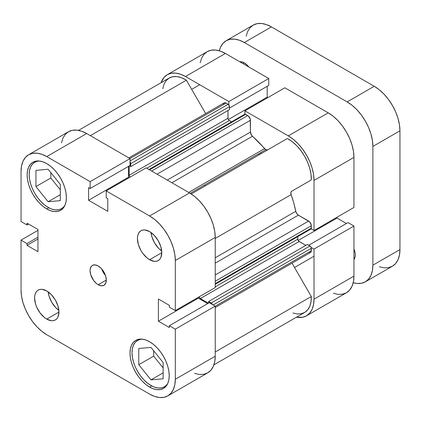 <?xml version="1.0" encoding="UTF-8"?>
<svg xmlns="http://www.w3.org/2000/svg" width="421" height="421" viewBox="0 0 421 421"><rect width="100%" height="100%" fill="white"/><g stroke="black" fill="none" stroke-linecap="round" stroke-linejoin="round"><path stroke-width="0.63" d="M166.616 385.531L164.353 386.831L166.711 384.878L167.842 383.305A26.791 15.466 60 0 1 164.353 386.831A26.791 15.466 60 0 1 150.96 385.504A26.791 15.466 60 0 1 133.457 361.897A26.791 15.466 60 0 1 137.562 340.426A26.791 15.466 60 0 1 142.366 339.173M48.115 207.374A26.791 15.466 60 0 1 30.612 183.766A26.791 15.466 60 0 1 34.717 162.295A26.791 15.466 60 0 1 39.521 161.043L37.59 161.232L34.717 162.295L32.364 164.248L30.612 167.021L29.533 170.505L29.17 174.562L29.533 179.041L30.612 183.766L32.364 188.555L34.717 193.234L37.59 197.612L40.863 201.522L44.421 204.822L48.115 207.374A26.791 15.466 60 0 0 61.508 208.7L58.64 209.763L55.367 209.895L51.809 209.09L48.115 207.374M149.608 259.72L161.785 252.689L160.859 246.769L158.217 240.686L154.265 235.355L149.608 231.592A17.224 9.946 60 0 1 160.859 246.769A17.224 9.946 60 0 1 158.217 260.573A17.224 9.946 60 0 1 149.608 259.72L154.265 261.341L156.37 261.257L158.217 260.573L159.733 259.315L160.859 257.536L161.785 252.689L149.608 259.72A17.224 9.946 60 0 1 138.351 244.543A17.224 9.946 60 0 1 140.993 230.74L139.477 231.997L138.351 233.776L137.662 236.018L137.425 238.623L138.351 244.543L140.993 250.627L142.84 253.442L147.229 258.078L149.608 259.72M46.763 319.097L58.94 312.066L58.014 306.151L55.372 300.062L51.42 294.732L46.763 290.974A17.224 9.946 60 0 1 58.014 306.151A17.224 9.946 60 0 1 55.372 319.949A17.224 9.946 60 0 1 46.763 319.097L51.42 320.718L53.525 320.634L55.372 319.949L56.888 318.692L58.014 316.913L58.94 312.066L46.763 319.097A17.224 9.946 60 0 1 35.511 303.92A17.224 9.946 60 0 1 38.148 290.116L36.632 291.374L35.511 293.158L34.817 295.395L34.58 298.005L35.511 303.92L36.632 307.004L39.995 312.819L44.384 317.455L46.763 319.097M98.182 284.722L106.302 280.033L105.687 276.087L103.924 272.029L101.293 268.477L98.182 265.972A11.483 6.631 60 0 1 105.687 276.087A11.483 6.631 60 0 1 103.924 285.291A11.483 6.631 60 0 1 98.182 284.722L101.293 285.801L103.924 285.291L105.687 283.265L106.302 280.033L98.182 284.722A11.483 6.631 60 0 1 90.683 274.603A11.483 6.631 60 0 1 92.441 265.404L91.431 266.24L90.22 268.919L90.062 270.656L90.683 274.603L93.672 280.539L96.598 283.628L98.182 284.722M149.608 387.067L151.649 385.889L149.608 387.067L153.433 388.841L157.112 389.678L160.506 389.546L163.48 388.441A27.749 16.019 60 0 1 149.608 387.067A27.749 16.019 60 0 1 131.478 362.618A27.749 16.019 60 0 1 135.73 340.378L133.289 342.405L131.478 345.273L130.363 348.883L129.984 353.082L130.363 357.718L131.478 362.618L133.289 367.58L135.73 372.422L138.704 376.958L142.098 381.01L145.777 384.426L149.608 387.067M149.608 341.752A27.749 16.019 60 0 1 167.732 366.207A27.749 16.019 60 0 1 163.48 388.441L165.921 386.42L167.732 383.547L168.847 379.942L169.226 375.737L168.847 371.101L167.732 366.207L165.921 361.244L163.48 356.403L160.506 351.867L157.112 347.814L153.433 344.399L149.608 341.752L145.777 339.979L142.098 339.142L138.704 339.279L135.73 340.378A27.749 16.019 60 0 1 149.608 341.752M46.763 208.937L48.804 207.758L46.763 208.937L50.588 210.71L54.272 211.547L57.661 211.41L60.635 210.311A27.749 16.019 60 0 1 46.763 208.937A27.749 16.019 60 0 1 28.633 184.482A27.749 16.019 60 0 1 32.885 162.248L30.449 164.274L28.633 167.142L27.518 170.747L27.139 174.952L27.518 179.588L28.633 184.482L30.449 189.45L32.885 194.291L35.859 198.823L39.253 202.875L42.931 206.29L46.763 208.937M46.763 163.622A27.749 16.019 60 0 1 64.887 188.076A27.749 16.019 60 0 1 60.635 210.311L63.076 208.284L64.887 205.416L66.008 201.812L66.381 197.607L66.008 192.971L64.887 188.076L63.076 183.114L60.635 178.267L57.661 173.736L54.272 169.684L50.588 166.269L46.763 163.622L42.931 161.848L39.253 161.011L35.859 161.148L32.885 162.248A27.749 16.019 60 0 1 46.763 163.622M194.539 373.38L199.365 374.474L203.811 374.295L207.706 372.853L210.905 370.201L213.279 366.438L214.742 361.713L215.236 356.208L215.236 306.114L209.284 302.673L169.363 325.722L175.315 329.159L175.315 379.258L174.82 384.762L173.357 389.488L170.984 393.246L167.784 395.903L163.89 397.345L159.443 397.519L154.623 396.424L149.608 394.098L46.763 334.721L41.747 331.259L36.922 326.785L32.475 321.476L28.581 315.529L25.381 309.188L23.008 302.683L21.545 296.268L21.05 290.19L21.05 240.096L27.002 243.533L27.002 245.343L37.964 251.674L37.964 229.487L27.002 223.156L27.002 224.967L21.05 221.53L21.05 171.436L21.545 165.927L23.008 161.206L25.381 157.443L28.581 154.791L32.475 153.349L36.922 153.17L41.747 154.265L46.763 156.591L90.147 181.64L90.147 188.513L88.573 187.608L88.573 200.264L107.792 211.358L107.792 198.701L106.224 197.796L106.224 190.918L149.608 215.968L154.623 219.436L159.443 223.909L163.89 229.219L167.784 235.16L170.984 241.507L173.357 248.011L174.82 254.421L175.315 260.499L175.315 310.598L169.363 307.156L169.363 305.346L158.401 299.015L158.401 321.207L169.363 327.533L169.363 325.722L209.284 302.673L215.236 306.114L215.236 356.208L175.315 379.258L175.315 329.159L215.236 306.114L175.315 329.159L169.363 325.722L169.363 327.533L158.401 321.207L198.323 298.157L198.323 297.315L198.323 298.157L158.401 321.207L158.401 299.015L169.363 305.346L169.363 307.156L175.315 310.598L175.315 260.499L215.236 237.455L214.742 231.376L213.279 224.961L210.905 218.457L207.706 212.11L203.811 206.169L199.365 200.859L194.539 196.386L189.524 192.918L146.14 167.874L106.224 190.918L149.608 215.968L189.524 192.918L146.14 167.874L106.224 190.918L106.224 197.796L107.792 198.701L107.792 211.358L88.573 200.264L128.494 177.215L128.494 166.374L128.494 177.215L88.573 200.264L88.573 187.608L90.147 188.513L130.063 165.469L130.063 158.591L86.679 133.541L81.663 131.22L76.843 130.121L72.396 130.299L68.502 131.741L65.302 134.394L62.929 138.156L61.466 142.882M207.711 303.583L198.323 298.157L207.711 303.583M215.236 287.548L215.236 237.455L215.236 287.548L175.315 310.598L215.236 287.548M129.226 177.641L128.494 177.215L129.226 177.641M149.608 231.592L144.945 229.971L142.84 230.055L140.993 230.74A17.224 9.946 60 0 1 149.608 231.592M46.763 290.974L42.1 289.353L39.995 289.438L38.148 290.116A17.224 9.946 60 0 1 46.763 290.974M98.182 265.972L95.078 264.888L92.441 265.404A11.483 6.631 60 0 1 98.182 265.972M167.784 395.903L207.706 372.853A36.359 20.992 -120 0 0 215.236 356.208L175.315 379.258A36.359 20.992 60 0 1 167.784 395.903A36.359 20.992 60 0 1 149.608 394.098L46.763 334.721A36.359 20.992 60 0 1 21.05 290.19L21.05 240.096L27.002 243.533L37.964 237.202L27.002 243.533L27.002 245.343L37.964 239.017L27.002 245.343L37.964 251.674L37.964 229.487L27.002 223.156L27.002 224.967L21.05 221.53L21.05 171.436A36.359 20.992 60 0 1 28.581 154.791A36.359 20.992 60 0 1 46.763 156.591L90.147 181.64L130.063 158.591L86.679 133.541L46.763 156.591L86.679 133.541A36.359 20.992 -120 0 0 68.502 131.741L28.581 154.791M21.05 240.096L37.964 230.329L21.05 240.096M175.315 260.499L215.236 237.455A36.359 20.992 -120 0 0 189.524 192.918L149.608 215.968A36.359 20.992 60 0 1 175.315 260.499M50.82 172.626L50.82 177.994L60.292 189.776L50.82 177.994L50.82 172.626M153.665 350.756L153.665 356.124L163.137 367.907L153.665 356.124L153.665 350.756M130.063 165.469L90.147 188.513L90.147 181.64L130.063 158.591L130.063 165.469M27.002 224.967L28.575 224.061L27.002 224.967M101.682 268.903A11.483 6.631 -120 0 0 105.508 275.534L103.266 272.408L101.682 268.903M48.199 291.9A17.224 9.946 -120 0 0 58.856 310.356L55.635 307.525L51.683 302.194L49.041 296.105L48.199 291.9M151.044 232.524A17.224 9.946 -120 0 0 161.701 250.979L158.475 248.148L154.528 242.817L151.886 236.728L151.044 232.524M64.997 205.169A26.791 15.466 60 0 1 61.508 208.7L63.866 206.748L64.997 205.174M48.115 201.738L60.292 200.649L60.292 184.409L48.115 169.258L35.938 170.347L35.938 186.587L50.82 177.994L35.938 186.587L48.115 201.738L60.292 194.707L48.115 201.738L60.292 200.649L60.292 184.409L48.115 169.258L35.938 170.347L35.938 186.587L48.115 201.738M163.137 378.779L163.137 362.544L150.96 347.393L138.777 348.477L138.777 364.718L153.665 356.124L138.777 364.718L150.96 379.868L163.137 372.838L150.96 379.868L163.137 378.779L163.137 362.544L150.96 347.393L138.777 348.477L138.777 364.718L150.96 379.868L163.137 378.779M164.353 386.831L161.485 387.894L158.207 388.025L154.654 387.22L150.96 385.504L147.261 382.952L143.708 379.653L140.435 375.743L137.562 371.364L135.204 366.691L133.457 361.897L132.378 357.171L132.015 352.693L132.378 348.635L133.457 345.152L135.204 342.384L137.562 340.426L140.435 339.363L142.361 339.173M261.283 153.554A76.548 44.194 -120 0 0 260.536 152.697A76.548 44.194 -120 0 1 261.283 153.554M258.505 153.865A76.548 44.194 60 0 1 259.257 154.728M311.124 247.406L314.019 249.079L314.019 299.173L313.529 304.683L312.066 309.409L309.688 313.166L306.488 315.818L302.594 317.266L296.458 317.192A36.359 20.992 60 0 0 306.488 315.818A36.359 20.992 60 0 0 314.019 299.173L353.94 276.129L353.94 226.03L347.988 222.593L308.73 245.259L347.988 222.593L353.94 226.03L314.019 249.079L314.019 299.173L353.94 276.129L353.94 226.03L314.019 249.079L311.124 247.406M167.284 74.712A36.359 20.992 60 0 1 185.466 76.511L225.388 53.462L185.466 76.511L228.85 101.556L268.772 78.511L268.772 85.384L229.513 108.05L268.772 85.384L268.772 78.511L225.388 53.462A36.359 20.992 -120 0 0 207.206 51.662L167.284 74.712A36.359 20.992 60 0 0 161.08 82.711L164.09 77.364L167.284 74.712L171.179 73.27L175.625 73.091L180.451 74.185L185.466 76.511L228.85 101.556L228.85 104.903L228.85 101.556L268.772 78.511L225.388 53.462L220.367 51.136L215.547 50.041L211.1 50.22L207.206 51.662L204.006 54.314L201.633 58.077L200.17 62.803M244.927 114.186L244.927 110.839L288.311 135.888L293.326 139.356L298.147 143.829L302.594 149.139L306.488 155.081L309.688 161.422L312.066 167.926L313.529 174.341L314.019 180.42L314.019 230.519L311.124 228.845L314.019 230.519L353.94 207.469L353.94 157.375L353.445 151.297L351.982 144.882L349.609 138.377L346.409 132.031L342.515 126.09L338.068 120.78L333.248 116.307L328.227 112.839L284.843 87.794L244.927 110.839L288.311 135.888L328.227 112.839L284.843 87.794L244.927 110.839L244.927 114.186M267.93 97.556L267.198 97.135L267.198 86.294L267.198 97.135L228.35 119.564L267.198 97.135L267.93 97.556M333.248 293.3L338.068 294.395L342.515 294.216L346.409 292.774L349.609 290.122L351.982 286.359L353.445 281.633L353.94 276.129A36.359 20.992 -120 0 1 346.409 292.774L306.488 315.818M346.415 223.498L337.026 218.078L337.026 217.236L337.026 218.078L298.179 240.507L337.026 218.078L346.415 223.498M314.019 180.42L314.019 230.519L353.94 207.469L353.94 157.375L314.019 180.42L353.94 157.375A36.359 20.992 -120 0 0 328.227 112.839L288.311 135.888A36.359 20.992 60 0 1 314.019 180.42M267.703 149.85L265.793 149.66L190.187 193.313L265.793 149.66A3.826 2.21 -120 0 0 267.682 149.86M215.236 257.794L295.763 211.305A86.116 49.72 -120 0 0 291.132 194.628L215.236 238.444L291.132 194.628L290.869 192.565L291.627 191.281L311.298 179.93L310.998 174.289L309.74 168.284L307.567 162.164L304.578 156.186L300.894 150.607L296.679 145.666L292.106 141.567L287.375 138.493L191.255 193.986L287.375 138.493A32.533 18.782 -120 0 1 311.298 179.93L291.627 191.281A3.826 2.21 -120 0 0 291.132 194.628L293.774 203.011L295.763 211.305A3.826 2.21 -120 0 0 298.378 215.142L296.731 213.542L295.763 211.305L215.236 257.794M292.911 313.013L297.331 313.977L301.383 313.734L304.904 312.308L307.756 309.751L309.824 306.162L311.019 301.694L311.298 296.521L292.037 263.162L311.298 296.521L215.236 351.982L311.298 296.521A32.533 18.782 -120 0 1 304.578 312.508L213.91 364.849M308.609 252.3L310.114 252.642L311.108 251.811L311.214 247.659L310.477 246.39L307.388 244.485L208.605 301.52L208.605 303.067L208.605 301.52L307.388 244.485L309.961 245.969L211.179 303.004L208.605 301.52L211.179 303.004L309.961 245.969A1.916 1.105 -120 0 1 311.314 248.311L213.221 304.946L311.314 248.311L311.314 250.737L215.236 306.204L311.314 250.737A3.826 2.21 -120 0 1 310.524 252.489L215.236 307.498M305.835 245.385L298.615 241.096L297.884 239.828L297.784 236.618L297.784 239.175L215.236 286.833L297.784 239.175A1.916 1.105 -120 0 0 299.136 241.517L200.349 298.547L199.101 296.863A1.916 1.105 60 0 0 200.349 298.547L208.39 303.188L200.349 298.547L299.136 241.517L305.835 245.385M310.477 229.119L311.214 228.692L311.261 225.093L309.645 221.883L298.378 215.142L308.609 221.046L215.236 274.955L308.609 221.046A3.826 2.21 -120 0 1 311.314 225.735L311.314 228.156L215.236 283.628L311.314 228.156A1.916 1.105 -120 0 1 310.919 229.035L215.236 284.275M148.976 169.51L244.659 114.27A1.916 1.105 -120 0 1 245.617 114.365L149.539 169.831L245.617 114.365L247.711 115.575L151.634 171.047L247.711 115.575A3.826 2.21 -120 0 1 250.421 120.264L157.049 174.168L250.421 120.264L250.421 132.073L167.274 180.072L250.421 132.073A3.826 2.21 -120 0 0 252.437 136.257A86.116 49.72 -120 0 1 264.562 148.608L188.666 192.423L264.562 148.608A3.826 2.21 -120 0 0 265.793 149.66L251.626 135.373L250.421 132.073L250.216 118.948L248.243 115.938L245.096 114.186L244.364 114.607M231.524 121.853L228.792 120.159L228.061 118.89L227.956 110.497L227.956 118.233A1.916 1.105 -120 0 0 229.308 120.574L231.524 121.853M224.146 102.882A3.826 2.21 -120 0 1 226.061 103.077L129.984 158.543L226.061 103.077L228.161 104.287A1.916 1.105 -120 0 1 229.513 106.629L130.726 163.664L130.726 166.632L130.726 163.664L229.513 106.629L229.513 109.597L130.726 166.632L129.389 165.858L130.726 166.632L229.513 109.597L229.408 105.971L228.161 104.287L225.535 102.829L224.146 102.882L128.863 157.896M223.814 103.166L223.409 104.055M78.532 130.368L169.2 78.027A32.533 18.782 -120 0 1 186.403 80.201L90.341 135.657L186.403 80.201L205.664 113.559L186.403 80.201L181.667 77.806L177.099 76.622L172.878 76.696L169.2 78.027L166.211 80.548L164.037 84.163L162.774 88.715M212.426 304.688L211.179 303.004A1.916 1.105 60 0 1 212.342 304.441M130.005 177.188L129.173 175.262L129.173 165.985L129.173 175.262L227.956 118.233L129.173 175.262A1.916 1.105 60 0 0 130.005 177.188M130.063 161.932A1.916 1.105 60 0 1 130.726 163.664L129.894 161.738M252.437 136.257L171.91 182.751L252.437 136.257M215.236 263.146L298.378 215.142L215.236 263.146M215.236 281.207L311.314 225.735L215.236 281.207M146.766 168.232L229.308 120.574L146.766 168.232M228.161 104.287L130.063 160.917L228.161 104.287M205.127 185.977A76.548 44.194 -120 0 0 204.374 185.119M248.816 66.992A11.483 6.631 -120 0 0 244.333 62.84L242.975 63.618L244.333 62.84L242.749 62.103L239.817 61.813M353.924 249.032L355.14 253.116L355.292 255.031L355.14 256.773L353.924 259.452A11.483 6.631 -120 0 0 353.94 249.069M226.151 40.726A36.359 20.992 60 0 1 244.333 42.526L271.392 26.902L244.333 42.526L347.172 101.903L374.237 86.279L271.392 26.902A36.359 20.992 -120 0 0 253.216 25.097L226.151 40.726A36.359 20.992 60 0 0 219.341 50.804L220.578 47.136L222.951 43.379L226.151 40.726L230.045 39.279L234.492 39.106L239.312 40.2L244.333 42.526L347.172 101.903L352.193 105.371L357.013 109.844L361.46 115.154L365.354 121.095L368.554 127.437L370.927 133.941L372.39 140.356L372.885 146.434L372.885 265.188L372.39 270.698L370.927 275.423L368.554 279.181L365.354 281.833L361.46 283.28L357.013 283.454L353.219 282.691A36.359 20.992 60 0 0 365.354 281.833A36.359 20.992 60 0 0 372.885 265.188L399.95 249.564L399.95 130.81L399.455 124.732L397.992 118.317L395.619 111.812L392.419 105.471L388.525 99.524L384.078 94.215L379.253 89.741L374.237 86.279L271.392 26.902L266.377 24.576L261.557 23.481L257.11 23.655L253.216 25.097L250.016 27.754L247.643 31.512L246.18 36.238M248.843 67.023L247.437 65.344L244.333 62.84A11.483 6.631 -120 0 0 239.844 61.808M379.253 266.735L384.078 267.83L388.525 267.651L392.419 266.209L395.619 263.557L397.992 259.794L399.455 255.073L399.95 249.564L399.95 130.81L372.885 146.434L372.885 265.188L399.95 249.564A36.359 20.992 -120 0 1 392.419 266.209L365.354 281.833M374.237 86.279L347.172 101.903A36.359 20.992 60 0 1 372.885 146.434L399.95 130.81A36.359 20.992 -120 0 0 374.237 86.279M139.819 339.121L137.562 340.426M36.98 160.99L34.717 162.295M63.771 207.395L61.508 208.7M314.019 256.226L294.532 267.482M199.696 84.726L191.687 89.352"/></g></svg>
